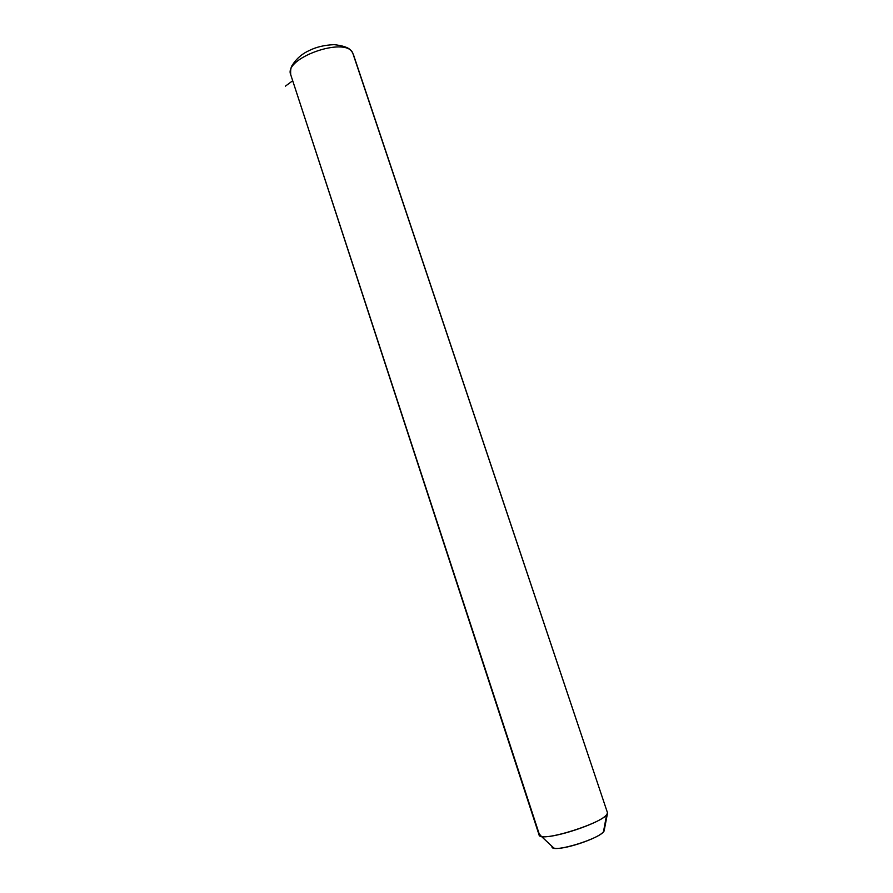 <?xml version="1.0" encoding="UTF-8"?>
<svg xmlns="http://www.w3.org/2000/svg" width="893" height="893" viewBox="0 0 893 893"><rect width="100%" height="100%" fill="white"/><g stroke="black" fill="none" stroke-linecap="round" stroke-linejoin="round"><path stroke-width="1.34" d="M603.947 829.24L603.501 831.662C598.991 838.427 561.63 850.783 553.872 848.071L552.041 846.363C549.641 854.489 604.382 837.656 604.237 830.267L603.947 829.24M350.715 50.254L352.623 52.698L350.715 50.254C348.359 47.485 342.823 45.621 334.094 44.65C324.606 45.063 316.401 46.983 309.458 50.432C302.281 53.613 296.632 58.425 292.513 64.865C290.939 66.774 290.348 70.078 290.738 74.755C283.248 58.346 344.977 36.267 352.623 52.698L607.553 812.965L352.623 52.698C344.977 36.267 283.248 58.346 290.738 74.755L539.138 833.727L541.27 836.306C551.126 839.61 600.788 823.179 606.615 814.695L607.553 812.965L607.117 811.67M607.541 813.054L604.237 830.267M353.26 54.082L607.553 812.965C608.122 821.56 539.495 843.483 539.059 834.888L290.738 74.755M292.703 80.738L285.425 86.141M603.501 831.662L606.615 814.695M553.872 848.071L541.27 836.306"/></g></svg>
